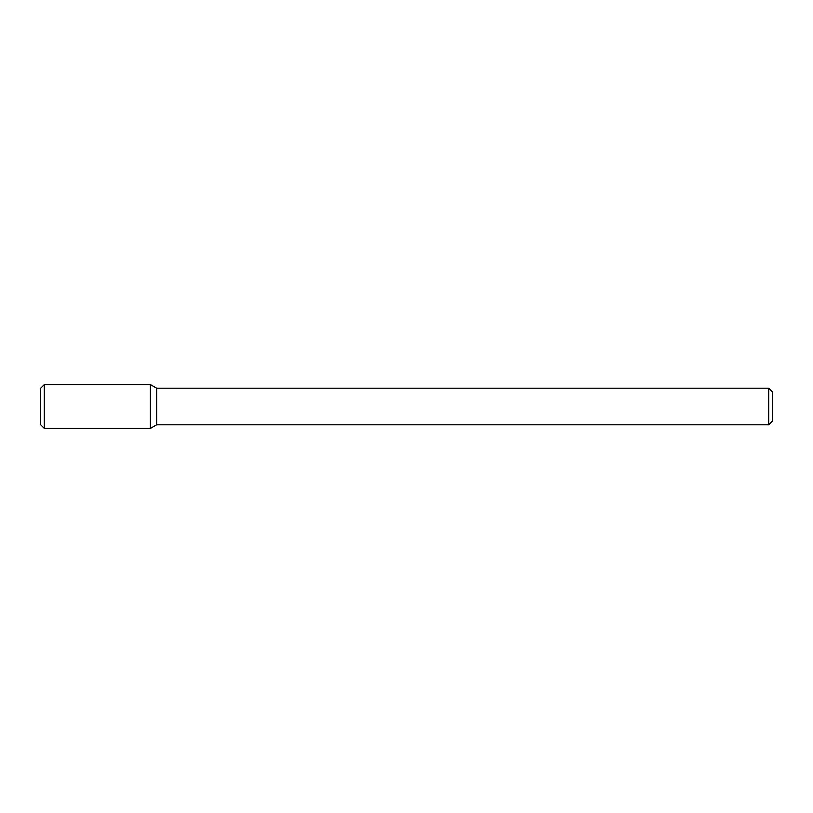 <?xml version="1.0" encoding="UTF-8"?>
<svg xmlns="http://www.w3.org/2000/svg" width="813" height="813" viewBox="0 0 813 813"><rect width="100%" height="100%" fill="white"/><g stroke="black" fill="none" stroke-linecap="round" stroke-linejoin="round"><path stroke-width="0.61" stroke-dasharray="4.07 3.05" d="M150.405 384.59L150.405 428.41L150.405 384.59M156.665 388.208L156.665 424.793M768.692 388.208L768.692 424.793M772.35 391.866L772.35 421.134M44.309 384.59L44.309 428.41M40.65 388.248L40.65 424.752"/><path stroke-width="1.22" d="M150.405 428.41L150.405 384.59L44.309 384.59L44.309 428.41L150.405 428.41L150.405 384.59L156.665 388.208L156.665 424.793L150.405 428.41M768.692 424.793L768.692 388.208L772.35 391.866L772.35 421.134L768.692 424.793L156.665 424.793M44.309 428.41L40.65 424.752L40.65 388.248L44.309 384.59M768.692 388.208L156.665 388.208"/></g></svg>
